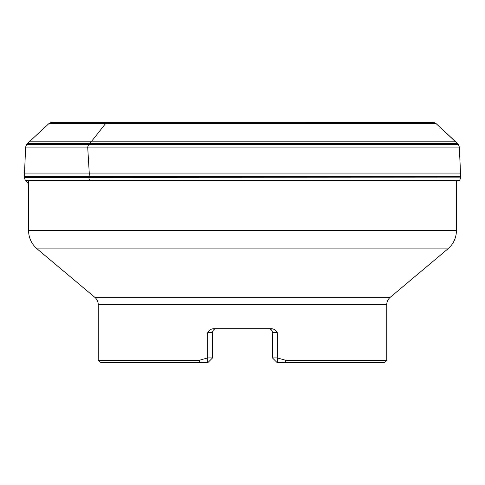 <?xml version="1.0" encoding="UTF-8"?>
<svg xmlns="http://www.w3.org/2000/svg" width="485" height="485" viewBox="0 0 485 485"><rect width="100%" height="100%" fill="white"/><g stroke="black" fill="none" stroke-linecap="round" stroke-linejoin="round"><path stroke-width="0.73" d="M28.548 183.851L25.347 180.341L24.305 177.856L25.65 147.04L26.608 144.56L29.227 141.832L49.161 123.36L51.725 122.305L49.161 123.36L29.227 141.832L26.608 144.56L25.65 147.04L24.305 177.856L25.347 180.341L28.548 183.851M54.447 122.305L431.802 122.287M456.452 180.39L456.452 230.502C456.3 237.911 453.439 244.046 447.861 248.92L37.139 248.92L94.83 297.329L390.17 297.329C387.939 299.275 386.794 301.731 386.733 304.695L386.733 360.307L285.798 360.307L285.429 362.713L384.332 362.713L386.733 360.307M98.267 360.307L100.668 362.713L199.571 362.713L199.202 360.307L98.267 360.307L98.267 304.695L386.733 304.695M199.202 360.307L207.75 357.906L207.75 362.713L199.571 362.713M285.798 360.307L277.25 357.906L277.25 332.54C275.971 330.139 273.952 328.86 271.188 328.697L213.812 328.697C211.048 328.86 209.029 330.139 207.75 332.54L207.75 357.906L212.557 357.906L207.75 362.713M277.25 362.713L277.25 357.906L272.443 357.906L277.25 362.713L285.429 362.713M268.593 328.697L268.593 328.697A3.844 3.844 0 0 1 272.443 332.54L272.443 357.906M216.34 328.697L216.34 328.697A3.844 3.844 0 0 0 212.557 332.54A3.844 3.844 0 0 1 216.407 328.697M212.557 357.906L212.557 332.54L207.75 332.54M109.422 122.293L108.016 122.311L109.422 122.293M89.755 143.608L105.742 123.402L89.755 143.608M89.119 176.504L88.834 177.856L89.307 173.933L87.7 147.107L89.307 173.933L89.119 176.504M89.495 180.341L88.834 177.856L89.495 180.341M87.694 147.04L88.694 144.56L87.694 147.04M108.016 122.311L105.742 123.402L107.676 122.353M455.773 141.832L435.888 123.402L433.499 122.311L435.888 123.402L457.543 143.608L455.773 141.832L29.227 141.832M460.714 177.595L459.35 147.04L458.392 144.56L457.543 143.608L458.392 144.56L459.35 147.04L460.695 177.856L24.286 177.595M459.653 180.341L460.695 177.856L459.61 180.39L25.347 180.341M25.39 180.39L459.61 180.39M24.305 177.856L460.695 177.856M24.25 176.504L460.75 176.504M24.274 173.933L460.726 173.933M25.65 147.107L459.35 147.107M25.65 147.04L459.35 147.04M26.608 144.56L458.392 144.56M26.766 144.372L458.234 144.372M27.457 143.608L457.543 143.608M49.112 123.402L435.888 123.402M49.161 123.36L435.839 123.36M51.501 122.311L433.499 122.311M52.683 122.293L432.317 122.293M456.452 230.502L28.548 230.502C28.7 237.911 31.561 244.046 37.139 248.92M277.25 332.54L272.443 332.54M28.548 180.39L28.548 230.502M390.17 297.329L447.861 248.92M94.83 297.329C97.061 299.275 98.206 301.731 98.267 304.695"/></g></svg>
